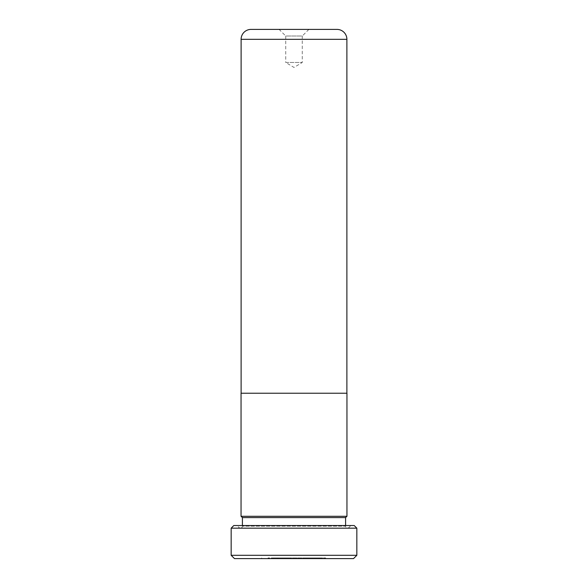 <?xml version="1.0" encoding="UTF-8"?>
<svg xmlns="http://www.w3.org/2000/svg" width="588" height="588" viewBox="0 0 588 588"><rect width="100%" height="100%" fill="white"/><g stroke="black" fill="none" stroke-linecap="round" stroke-linejoin="round"><path stroke-width="0.44" stroke-dasharray="2.94 2.21" d="M346.883 393.225L241.117 393.225L346.883 393.225M308.884 29.4L302.269 36.015L285.731 36.015L285.731 62.475L302.269 62.475L285.731 62.475L294 67.444L302.269 62.475L302.269 36.015L285.731 36.015L279.116 29.4L308.884 29.4L279.116 29.4M273.427 557.938L325.634 557.938L296.837 557.938L303.239 557.938L303.239 558.6L319.233 558.6L319.233 557.938L268.047 557.938L273.427 557.938L273.427 558.6L325.634 558.6L296.837 558.6L303.239 558.6L303.239 557.938L319.233 557.938M319.233 558.6L268.047 558.6L268.047 557.938M325.634 557.938L325.634 558.6M261.653 557.938L261.653 558.6M296.837 557.938L296.837 558.6L296.837 557.938M242.403 525.525L242.403 526.187A1.985 1.985 0 0 1 240.419 528.171L347.581 528.171A1.985 1.985 0 0 1 345.597 526.187L242.403 526.187L345.597 526.187L345.597 525.525M347.581 528.171L240.419 528.171M239.757 528.171L348.243 528.171L239.757 528.171L237.111 525.525L350.889 525.525L237.111 525.525M348.243 528.171L350.889 525.525M346.883 516.293L241.117 516.293L346.883 516.293M356.842 555.293L231.157 555.293M231.157 528.171L356.842 528.171M268.047 558.6L273.427 558.6M277.646 557.938L290.443 557.938L273.398 557.938L284.041 557.938L284.041 558.6L271.244 558.6L290.443 558.6L273.398 558.6L284.041 558.6L284.041 557.938L277.646 557.938L277.646 558.6M234.465 558.6L353.535 558.6M354.196 525.525L233.804 525.525M345.597 517.587L242.403 517.587M271.244 557.938L271.244 558.6M290.443 557.938L290.443 558.6L290.443 557.938M273.398 557.938L273.398 558.6M277.948 557.938L277.948 558.6M268.87 557.938L268.87 558.6M241.043 393.225L346.957 393.225M241.043 516.293L346.957 516.293M336.968 29.4L251.032 29.4M241.117 39.322L346.883 39.322"/><path stroke-width="0.88" d="M346.883 393.225L346.883 39.322L241.117 39.322L241.117 393.225M241.109 39.322A9.922 9.922 0 0 1 251.032 29.4L336.968 29.4A9.922 9.922 0 0 1 346.891 39.322M346.957 393.225L241.043 393.225L241.043 516.293L346.957 516.293L346.957 393.225M356.842 555.293L353.535 558.6L234.465 558.6L231.157 555.293L356.842 555.293L356.842 528.171L231.157 528.171L233.804 525.525L354.196 525.525L356.842 528.171M345.597 525.525L345.597 517.587L346.891 516.293M242.403 525.525L242.403 517.587L345.597 517.587M242.403 517.587L241.109 516.293M231.157 555.293L231.157 528.171"/></g></svg>
